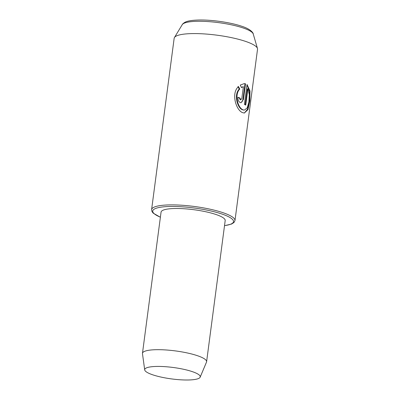 <?xml version="1.0" encoding="UTF-8"?>
<svg xmlns="http://www.w3.org/2000/svg" width="400" height="400" viewBox="0 0 400 400"><rect width="100%" height="100%" fill="white"/><g stroke="black" fill="none" stroke-linecap="round" stroke-linejoin="round"><path stroke-width="0.6" d="M240.335 102.625L241.03 102.755L243.47 99.41L245.53 83.785L244.255 83.635L240.275 85.045L241.425 87.58L243.38 86.69L241.8 98.7L240.71 99.77L239.955 97.99A42.045 8.67 -172.5 0 0 237.935 97.28C237.83 99.95 238.63 101.735 240.335 102.625M243.985 83.645L244.99 83.795L242.935 99.415L242.055 101.85M237.915 97.46A42.045 8.67 7.5 0 1 239.42 97.995L240.175 99.775L240.71 99.77M239.42 97.995L239.955 97.99M237.98 86.565L239.215 89.1C233.66 94.55 237.36 107.945 242.39 109.76L243.845 110.115L242.93 109.755C237.9 107.935 234.195 94.555 239.755 89.095L238.515 86.56C230.825 93.22 236.095 110.32 242.555 112.61L244.34 113.05L247.96 109.605L249.825 100.85L249.985 90.925L247.03 84.5L244.41 104.405A42.045 8.67 7.5 0 1 245.735 105.12L247.88 88.83L249.305 94.675L248.91 101.97L247.255 107.855L244.38 110.11M239.215 89.1L239.755 89.095M246.975 84.91L249.5 91.35L249.3 100.72L247.6 109.14L244.39 112.99M193.045 33.585A42.045 8.67 -172.5 0 0 174.435 37.535A42.045 8.67 -172.5 0 0 174.16 38.29L151.605 209.595A42.045 8.67 7.5 0 1 170.49 204.89A42.045 8.67 7.5 0 1 213.635 210.015A42.045 8.67 7.5 0 1 234.975 220.57L257.525 49.265A42.045 8.67 -172.5 0 0 257.46 48.465A42.045 8.67 -172.5 0 0 193.045 33.585M157.285 366.425A28.01 5.775 -172.5 0 0 144.705 369.885A28.01 5.775 -172.5 0 0 159.61 376.75A28.01 5.775 -172.5 0 0 187.66 380A28.01 5.775 -172.5 0 0 200.155 377.185A28.01 5.775 -172.5 0 0 186.705 370.005A28.01 5.775 -172.5 0 0 157.285 366.425M200.155 377.185L206.5 362.11A32.34 6.67 -172.5 0 0 206.6 361.745A32.34 6.67 -172.5 0 0 190.19 353.625A32.34 6.67 -172.5 0 0 157 349.685A32.34 6.67 -172.5 0 0 142.475 353.305A32.34 6.67 -172.5 0 0 142.475 353.685L144.705 369.885M206.6 361.745L225.19 220.56A32.34 6.67 -172.5 0 0 208.775 212.44A32.34 6.67 -172.5 0 0 175.59 208.5A32.34 6.67 -172.5 0 0 161.06 212.115L142.475 353.305M245.24 104.84L247.345 88.84L247.88 88.83M244.99 83.795L245.53 83.785M241.31 87.315L243.38 86.69M242.935 99.415L243.47 99.41M224.52 225.625A40.75 8.405 -172.5 0 0 223.13 214.44A40.75 8.405 -172.5 0 0 171.03 206.46A40.75 8.405 -172.5 0 0 160.395 217.185M198.165 21.275A35.95 7.415 -172.5 0 0 182.25 24.655C182.385 24.15 183.23 23.39 184.78 22.385C186.84 21.215 190.825 20.17 199.575 20C212.445 19.8 230.82 22.51 241.695 26.24C251.405 29.28 253.475 33.44 253.245 34A35.95 7.415 -172.5 0 0 198.165 21.275M151.605 209.595L152.02 211.64L153.215 213.16L160.385 217.255M182.25 24.655L174.435 37.535M253.245 34L257.46 48.465M224.51 225.7L231.58 224.04L234.035 222.455L234.975 220.57"/></g></svg>
